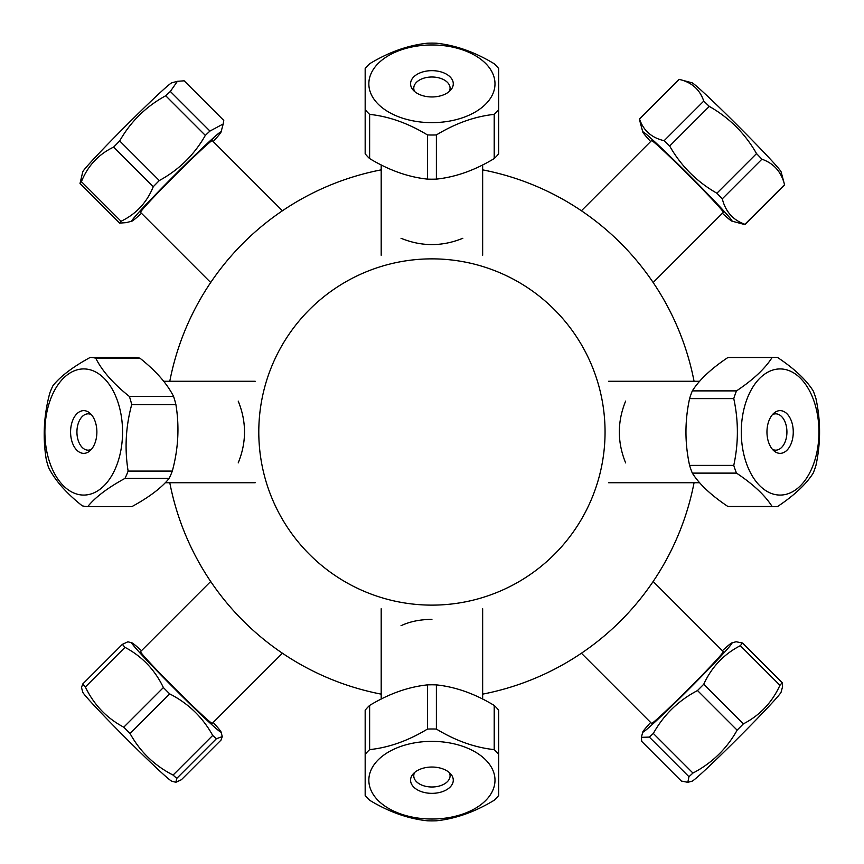 <?xml version="1.0" encoding="UTF-8"?>
<svg xmlns="http://www.w3.org/2000/svg" width="864" height="864" viewBox="0 0 864 864"><rect width="100%" height="100%" fill="white"/><g stroke="black" fill="none" stroke-linecap="round" stroke-linejoin="round"><path stroke-width="1.3" d="M482.652 694.138A266.998 266.998 0 0 0 581.407 653.227L651.553 723.373A50.728 1.771 -45 0 0 693.198 684.223A50.728 1.771 -45 0 0 723.298 651.64L653.152 581.483A266.998 266.998 0 0 0 694.062 482.728A266.998 266.998 0 0 1 482.652 694.138M694.062 381.272A266.998 266.998 0 0 0 653.152 282.517L723.298 212.36A50.728 1.771 -135 0 0 706.126 193.007A50.728 1.771 -135 0 0 651.553 140.627L581.407 210.773A266.998 266.998 0 0 0 482.652 169.862A266.998 266.998 0 0 1 694.062 381.272M381.186 169.862A266.998 266.998 0 0 0 282.431 210.773L212.285 140.627A50.728 1.771 135 0 0 175.165 175.241A50.728 1.771 135 0 0 140.54 212.36L210.686 282.517A266.998 266.998 0 0 0 169.787 381.272A266.998 266.998 0 0 1 381.186 169.862M169.787 482.728A266.998 266.998 0 0 0 210.686 581.483L140.54 651.64A50.728 1.771 45 0 0 175.165 688.759A50.728 1.771 45 0 0 212.285 723.373L282.431 653.227A266.998 266.998 0 0 0 381.186 694.138A266.998 266.998 0 0 1 169.787 482.728M401.015 625.72C409.752 621.562 420.055 619.456 431.924 619.38M238.205 401.09C246.607 421.697 246.607 442.303 238.205 462.91M462.834 238.28C442.228 246.683 421.621 246.683 401.015 238.28M625.644 462.91C617.242 442.303 617.242 421.697 625.633 401.09M431.924 605.124A173.124 173.124 0 0 0 581.861 345.438A173.124 173.124 0 0 0 281.988 345.438A173.124 173.124 0 0 0 431.924 605.124M815.951 398.617A74.639 45.954 90 0 0 813.208 390.884C806.155 379.76 794.286 368.626 777.6 357.502A74.639 45.954 90 0 0 774.857 357.361A74.639 45.954 90 0 0 772.103 357.502C765.061 368.626 753.192 379.76 736.506 390.884A74.639 45.954 90 0 0 733.763 398.617C738.58 420.876 738.58 443.124 733.763 465.383A74.639 45.954 90 0 0 736.506 473.116C753.192 484.24 765.061 495.374 772.103 506.498A74.639 45.954 90 0 0 774.857 506.639A74.639 45.954 90 0 0 777.6 506.498C794.286 495.374 806.155 484.24 813.208 473.116A74.639 45.954 90 0 0 815.951 465.383C820.768 443.124 820.768 420.876 815.951 398.617M772.438 449.345A18.155 11.178 90 0 0 775.742 450.155A18.155 11.178 90 0 0 786.92 432A18.155 11.178 90 0 0 775.742 413.845A18.155 11.178 90 0 0 772.438 414.655M780.116 410.638A21.362 13.154 -90 0 1 792.904 436.957A21.362 13.154 -90 0 1 774.187 451.062A21.362 13.154 -90 0 1 766.962 432A21.362 13.154 -90 0 1 774.187 412.938A21.362 13.154 -90 0 1 780.116 410.638M782.438 369.047A63.072 38.826 -90 0 1 818.932 433.89A63.072 38.826 -90 0 1 780.116 495.072A63.072 38.826 -90 0 1 741.301 430.11A63.072 38.826 -90 0 1 782.438 369.047M774.857 506.639L730.674 506.639A74.639 45.954 -90 0 1 727.92 506.498C711.234 495.374 699.365 484.24 692.323 473.116A74.639 45.954 -90 0 1 689.58 465.383C684.752 443.124 684.752 420.876 689.58 398.617A74.639 45.954 -90 0 1 692.323 390.884C699.365 379.76 711.234 368.626 727.92 357.502A74.639 45.954 -90 0 1 730.674 357.361L774.857 357.361M699.667 482.728L608.634 482.728M727.92 357.502L772.103 357.502M772.103 506.498L727.92 506.498M692.323 473.116L736.506 473.116M733.763 465.383L689.58 465.383M689.58 398.617L733.763 398.617M736.506 390.884L692.323 390.884M365.17 795.485A74.639 45.954 180 0 0 369.63 800.248C388.908 811.922 408.186 818.77 427.464 820.8A74.639 45.954 180 0 0 436.385 820.8C455.663 818.77 474.93 811.922 494.208 800.248A74.639 45.954 180 0 0 498.668 795.485L498.668 754.38A74.639 45.954 180 0 0 494.208 749.617C474.93 747.587 455.663 740.74 436.385 729.065A74.639 45.954 180 0 0 427.464 729.065C408.186 740.74 388.908 747.587 369.63 749.617A74.639 45.954 180 0 0 365.17 754.38L365.17 795.485M365.17 754.38L365.17 710.197A74.639 45.954 -0 0 1 369.63 705.434C388.908 693.77 408.186 686.912 427.464 684.882A74.639 45.954 -0 0 1 436.385 684.882C455.663 686.912 474.93 693.77 494.208 705.434A74.639 45.954 -0 0 1 498.668 710.197L498.668 754.38M431.924 741.366A63.072 38.826 -0 0 1 494.964 781.358A63.072 38.826 -0 0 1 428.155 818.953A63.072 38.826 -0 0 1 368.874 779.036A63.072 38.826 -0 0 1 431.924 741.366M431.924 793.346A21.362 13.154 -0 0 1 412.862 774.263A21.362 13.154 -0 0 1 431.924 767.038A21.362 13.154 -0 0 1 450.986 774.263A21.362 13.154 -0 0 1 431.924 793.346M414.58 772.524A18.155 11.178 180 0 0 413.77 775.818A18.155 11.178 180 0 0 431.924 786.996A18.155 11.178 180 0 0 450.079 775.818A18.155 11.178 180 0 0 449.269 772.524M369.63 749.617L369.63 705.434M427.464 684.882L427.464 729.065M436.385 729.065L436.385 684.882M494.208 705.434L494.208 749.617M173.588 396.479L129.406 396.479C113.357 383.713 102.136 370.948 95.731 358.171L139.914 358.171C155.952 370.948 167.184 383.713 173.588 396.479A74.639 45.954 90 0 1 175.9 404.568C179.528 426.74 178.33 448.913 172.314 471.085A74.639 45.954 90 0 1 169.16 478.397C161.568 487.804 149.148 497.2 131.9 506.606L87.718 506.606C95.321 497.2 107.741 487.804 124.978 478.397A74.639 45.954 -90 0 0 128.131 471.085C124.513 448.913 125.701 426.74 131.717 404.568A74.639 45.954 -90 0 0 129.406 396.479M131.717 404.568L175.9 404.568M80.341 494.834A63.072 38.826 90 0 1 45.166 424.613A63.072 38.826 90 0 1 89.424 369.608A63.072 38.826 90 0 1 122.288 439.387A63.072 38.826 90 0 1 80.341 494.834M95.731 358.171A74.639 45.954 -90 0 0 90.256 357.394C73.019 366.8 60.599 376.196 52.996 385.603A74.639 45.954 -90 0 0 49.842 392.915C43.826 415.087 42.628 437.26 46.256 459.432A74.639 45.954 -90 0 0 48.578 467.521C54.983 480.287 66.204 493.052 82.253 505.829A74.639 45.954 -90 0 0 87.718 506.606M84.877 410.724A21.362 13.154 90 0 1 89.662 412.938A21.362 13.154 90 0 1 96.876 432A21.362 13.154 90 0 1 89.662 451.062A21.362 13.154 90 0 1 70.816 436.039A21.362 13.154 90 0 1 84.877 410.724M91.4 414.655A18.155 11.178 -90 0 0 89.078 413.91A18.155 11.178 -90 0 0 88.106 413.845A18.155 11.178 -90 0 0 76.928 432A18.155 11.178 -90 0 0 88.106 450.155A18.155 11.178 -90 0 0 91.4 449.345M90.256 357.394L134.438 357.394A74.639 45.954 90 0 1 139.914 358.171M172.314 471.085L128.131 471.085M124.978 478.397L169.16 478.397M687.809 782.32L692.064 781.175A63.072 2.203 -45 0 0 743.666 732.478A63.072 2.203 -45 0 0 781.099 692.14L782.557 686.729L782.179 682.657A74.639 2.603 135 0 1 779.944 685.292C772.07 702.475 759.877 715.338 743.364 723.87A74.639 2.603 135 0 1 737.132 730.156C726.732 748.786 712.001 763.085 692.95 773.064A74.639 2.603 135 0 1 688.954 776.714L687.809 782.32L681.35 781.045L641.736 741.42L641.358 737.338L649.328 737.089A74.639 2.603 -45 0 0 653.324 733.45C663.725 714.82 678.456 700.52 697.507 690.541A74.639 2.603 -45 0 0 703.739 684.256C711.612 667.073 723.805 654.21 740.318 645.678A74.639 2.603 -45 0 0 742.554 643.032L736.106 641.747L731.851 642.892A63.072 2.203 135 0 1 694.602 683.413A63.072 2.203 135 0 1 642.816 731.927A63.072 2.203 135 0 1 650.635 722.455M673.466 704.398L671.263 705.866M654.944 720.976L652.32 724.442M718.686 658.552L716.126 660.377M722.38 650.711A63.072 2.203 135 0 1 731.851 642.892M649.328 737.089L688.954 776.714M692.95 773.064L653.324 733.45M697.507 690.541L737.132 730.156M743.364 723.87L703.739 684.256M740.318 645.678L779.944 685.292M782.179 682.657L742.554 643.032M163.382 687.571L123.768 727.186C106.639 718.103 93.841 704.7 85.363 686.966L124.988 647.341C142.106 656.424 154.904 669.838 163.382 687.571A74.639 2.603 45 0 0 169.668 693.878C188.341 703.415 202.684 717.271 212.706 735.448A74.639 2.603 45 0 0 216.378 738.763L222.286 736.592L221.011 740.102L181.397 779.728L175.867 782.276L176.764 778.388A74.639 2.603 -135 0 1 173.081 775.073C154.408 765.536 140.065 751.68 130.043 733.504A74.639 2.603 -135 0 1 123.768 727.186M130.043 733.504L169.668 693.878M210.19 723.233L207.846 720.068M189.054 702.454L187.909 701.687M146.254 658.768L143.532 656.802M213.214 722.455A63.072 2.203 -135 0 1 217.058 726.775A63.072 2.203 -135 0 1 221.022 731.927A63.072 2.203 -135 0 1 187.693 701.762A63.072 2.203 -135 0 1 136.944 649.577A63.072 2.203 -135 0 1 131.998 642.892L127.904 641.79L122.375 644.339A74.639 2.603 45 0 0 124.988 647.341M131.998 642.892A63.072 2.203 -135 0 1 141.469 650.711M85.363 686.966A74.639 2.603 -135 0 1 82.76 683.964L81.486 687.474L82.75 692.14A63.072 2.203 45 0 0 87.88 698.641A63.072 2.203 45 0 0 135.994 748.235A63.072 2.203 45 0 0 171.774 781.175L175.867 782.276M212.706 735.448L173.081 775.073M122.375 644.339L82.76 683.964M176.764 778.388L216.378 738.763M159.311 180.554L119.686 140.94C130.702 121.554 146.048 106.488 165.715 95.753L205.34 135.378C194.314 154.764 178.978 169.819 159.311 180.554A74.639 2.603 135 0 0 153.263 186.71C146.848 202.554 136.112 214.067 121.046 221.26A74.639 2.603 135 0 0 119.621 223.106L126.371 222.62L131.998 221.108A63.072 2.203 -45 0 1 155.498 194.605A63.072 2.203 -45 0 1 204.844 145.735A63.072 2.203 -45 0 1 221.022 132.073A63.072 2.203 -45 0 1 213.214 141.545M165.715 95.753A74.639 2.603 -45 0 1 170.338 91.454L177.401 81.313L171.774 82.825A63.072 2.203 135 0 0 155.79 96.682A63.072 2.203 135 0 0 108.864 143.046A63.072 2.203 135 0 0 82.75 171.86L80.006 183.481A74.639 2.603 -45 0 1 81.421 181.634C87.836 165.802 98.582 154.278 113.648 147.085A74.639 2.603 -45 0 1 119.686 140.94M113.648 147.085L153.263 186.71M177.401 81.313L184.151 80.816L223.765 120.442L223.214 123.952L209.952 131.069A74.639 2.603 135 0 0 205.34 135.378M149.116 201.269L151.405 199.649M197.683 152.539L200.448 150.66M210.265 141.89L213.894 137.419M141.469 213.289A63.072 2.203 -45 0 1 131.998 221.108M121.046 221.26L81.421 181.634M209.952 131.069L170.338 91.454M80.006 183.481L119.621 223.106M369.63 158.566L369.63 114.383C388.908 116.413 408.186 123.26 427.464 134.935L427.464 179.118C408.186 177.088 388.908 170.23 369.63 158.566A74.639 45.954 180 0 1 365.17 153.803L365.17 109.62A74.639 45.954 0 0 0 369.63 114.383M431.924 44.971A63.072 38.826 180 0 1 494.964 84.964A63.072 38.826 180 0 1 428.155 122.569A63.072 38.826 180 0 1 368.874 82.642A63.072 38.826 180 0 1 431.924 44.971M427.464 134.935A74.639 45.954 0 0 0 436.385 134.935C455.663 123.26 474.93 116.413 494.208 114.383A74.639 45.954 0 0 0 498.668 109.62L498.668 68.515A74.639 45.954 0 0 0 494.208 63.752C474.93 52.078 455.663 45.23 436.385 43.2A74.639 45.954 0 0 0 427.464 43.2C408.186 45.23 388.908 52.078 369.63 63.752A74.639 45.954 0 0 0 365.17 68.515L365.17 109.62M431.924 96.962A21.362 13.154 180 0 1 412.862 89.737A21.362 13.154 180 0 1 431.924 70.654A21.362 13.154 180 0 1 450.986 89.737A21.362 13.154 180 0 1 431.924 96.962M449.269 91.476A18.155 11.178 0 0 0 450.079 88.182A18.155 11.178 0 0 0 431.924 77.004A18.155 11.178 0 0 0 413.77 88.182A18.155 11.178 0 0 0 414.58 91.476M498.668 109.62L498.668 153.803A74.639 45.954 180 0 1 494.208 158.566C474.93 170.23 455.663 177.088 436.385 179.118A74.639 45.954 180 0 1 427.464 179.118M436.385 179.118L436.385 134.935M494.208 114.383L494.208 158.566M672.948 159.106L674.33 161.093M703.685 190.48L705.694 191.873M725.263 212.587L728.471 216.216M650.635 141.545A63.072 2.203 45 0 1 642.816 132.073A63.072 2.203 45 0 1 665.086 151.513A63.072 2.203 45 0 1 710.672 197.024A63.072 2.203 45 0 1 731.851 221.108L744.768 224.575A74.639 2.603 -135 0 0 744.919 224.554A74.639 2.603 -135 0 0 744.919 224.284C733.05 220.126 725.512 211.637 722.293 198.828A74.639 2.603 -135 0 0 716.904 193.223C696.838 181.807 681.091 166.082 669.676 146.027A74.639 2.603 -135 0 0 664.124 140.702C651.607 137.786 643.399 130.54 639.522 118.973A74.639 2.603 -135 0 0 639.371 119.005A74.639 2.603 -135 0 0 639.36 119.21A74.639 2.603 -135 0 0 639.371 119.264M647.611 135.367L652.622 139.828M731.851 221.108A63.072 2.203 45 0 1 722.38 213.289M784.555 184.723L781.099 171.86A63.072 2.203 -135 0 0 759.726 147.96A63.072 2.203 -135 0 0 692.064 82.825L679.147 79.348C691.675 82.274 699.872 89.521 703.75 101.088A74.639 2.603 45 0 1 709.29 106.402C729.356 117.806 745.103 133.542 756.529 153.598A74.639 2.603 45 0 1 761.918 159.203C773.777 163.372 781.326 171.86 784.544 184.669A74.639 2.603 45 0 1 784.555 184.723A74.639 2.603 45 0 1 784.544 184.928L744.919 224.554M639.371 119.005L678.996 79.38A74.639 2.603 45 0 1 679.147 79.348L639.522 118.973M784.544 184.669L744.919 224.284M722.293 198.828L761.918 159.203M756.529 153.598L716.904 193.223M669.676 146.027L709.29 106.402M703.75 101.088L664.124 140.702M699.667 381.272L608.634 381.272M482.652 699.084L482.652 608.72M381.186 699.084L381.186 608.72M165.251 482.728L255.204 482.728M163.642 381.272L255.204 381.272M642.816 731.927L641.358 737.338M221.022 731.927L222.286 736.592M221.022 132.073L223.214 123.952M381.186 164.916L381.186 255.28M482.652 164.916L482.652 255.28M642.816 132.073L639.36 119.21"/></g></svg>
